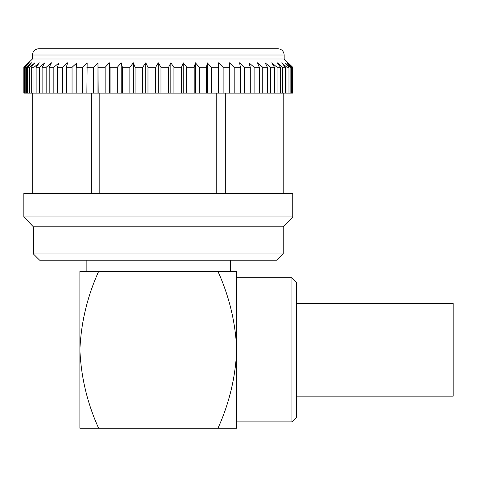 <?xml version="1.0" encoding="UTF-8"?>
<svg xmlns="http://www.w3.org/2000/svg" width="477" height="477" viewBox="0 0 477 477"><rect width="100%" height="100%" fill="white"/><g stroke="black" fill="none" stroke-linecap="round" stroke-linejoin="round"><path stroke-width="0.72" d="M296.318 303.539L453.15 303.539L453.15 396.16L296.318 396.16M276.952 260.209L39.645 260.209L33.372 253.937L283.225 253.937L276.952 260.209M32.436 55.01C32.806 51.2 34.899 49.107 38.709 48.737L277.888 48.737C281.698 49.107 283.791 51.2 284.161 55.01L32.436 55.01L32.436 59.005L23.85 67.293L23.981 93.116L23.981 67.293L28.531 62.809L23.85 67.293L23.85 93.116M283.225 226.802L33.372 226.802L23.85 216.94L292.747 216.94L283.225 226.802L283.225 253.937M292.747 216.94L292.747 193.447L23.85 193.447L23.85 216.94M284.161 55.01L284.161 59.005L32.436 59.005M292.616 67.293L292.616 93.116L292.747 67.293L288.066 62.809L292.616 67.293L292.061 67.293L287.16 62.809L291.417 67.293L290.129 67.293L285.049 62.809L288.979 67.293L286.963 67.293L281.752 62.809L285.318 67.293L282.599 67.293L277.304 62.809L280.47 67.293L277.071 67.293L271.747 62.809L274.484 67.293L270.441 67.293L265.129 62.809L267.412 67.293L262.755 67.293L257.514 62.809L259.321 67.293L254.098 67.293L248.97 62.809L250.288 67.293L244.552 67.293L239.585 62.809L240.396 67.293L234.195 67.293L229.437 62.809L229.735 67.293L223.129 67.293L218.621 62.809L218.406 67.293L211.454 67.293L207.251 62.809L206.523 67.293L199.291 67.293L195.415 62.809L194.181 67.293L186.74 67.293L183.24 62.809L181.51 67.293L173.926 67.293L170.826 62.809L168.619 67.293L160.964 67.293L158.298 62.809L155.633 67.293L147.977 67.293L145.771 62.809L142.671 67.293L142.671 93.116L135.086 93.116L135.086 67.293L133.357 62.809L129.857 67.293L129.857 93.116L122.416 93.116L122.416 67.293L121.182 62.809L117.306 67.293L117.306 93.116L110.074 93.116L110.074 67.293L109.346 62.809L105.143 67.293L105.143 93.116L98.19 93.116L97.976 62.809L93.468 67.293L93.468 93.116L86.862 93.116L87.16 62.809L82.408 67.293L82.408 93.116L76.201 93.116L76.201 67.293L77.018 62.809L72.051 67.293L72.051 93.116L66.309 93.116L66.309 67.293L67.627 62.809L62.499 67.293L62.499 93.116L57.276 93.116L57.276 67.293L59.082 62.809L53.841 67.293L53.841 93.116L49.185 93.116L49.185 67.293L51.468 62.809L46.156 67.293L46.156 93.116L42.113 93.116L42.113 67.293L44.85 62.809L39.525 67.293L39.525 93.116L36.127 93.116L36.127 67.293L39.293 62.809L33.998 67.293L33.998 93.116L31.279 93.116L31.279 67.293L34.845 62.809L29.634 67.293L29.634 93.116L27.618 93.116L27.618 67.293L31.548 62.809L26.468 67.293L26.468 93.116L25.18 93.116L25.18 67.293L29.437 62.809L24.536 67.293L24.536 93.116L23.981 93.116M86.158 260.209L86.158 271.437L230.439 271.437L230.439 260.209M291.96 277.787L296.318 282.062L296.318 417.637L291.96 421.912L291.96 277.787L236.711 277.787M98.638 271.437L79.886 271.437L79.886 349.85C81.018 322.708 87.267 296.569 98.638 271.437M217.959 271.437L236.711 271.437L236.711 349.85C235.584 322.726 229.33 296.587 217.959 271.437M98.638 428.263C87.297 403.268 81.042 377.128 79.886 349.85L79.886 428.263L236.711 428.263L236.711 349.85C235.555 377.128 229.3 403.268 217.959 428.263M168.619 67.293L168.619 93.116L160.964 93.116L160.964 67.293M181.51 67.293L181.51 93.116L173.926 93.116L173.926 67.293M194.181 67.293L194.181 93.116L186.74 93.116L186.74 67.293M206.523 67.293L206.523 93.116L199.291 93.116L199.291 67.293M218.406 67.293L218.406 93.116L211.454 93.116L211.454 67.293M229.735 67.293L229.735 93.116L223.129 93.116L223.129 67.293M240.396 67.293L240.396 93.116L234.195 93.116L234.195 67.293M250.288 67.293L250.288 93.116L244.552 93.116L244.552 67.293M259.321 67.293L259.321 93.116L254.098 93.116L254.098 67.293M267.412 67.293L267.412 93.116L262.755 93.116L262.755 67.293M274.484 67.293L274.484 93.116L270.441 93.116L270.441 67.293M280.47 67.293L280.47 93.116L277.071 93.116L277.071 67.293M285.318 67.293L285.318 93.116L282.599 93.116L282.599 67.293M288.979 67.293L288.979 93.116L286.963 93.116L286.963 67.293M291.417 67.293L291.417 93.116L290.129 93.116L290.129 67.293M292.616 93.116L292.061 93.116L292.061 67.293M24.536 67.293L23.981 67.293M26.468 67.293L25.18 67.293M29.634 67.293L27.618 67.293M33.998 67.293L31.279 67.293M39.525 67.293L36.127 67.293M46.156 67.293L42.113 67.293M53.841 67.293L49.185 67.293M62.499 67.293L57.276 67.293M72.051 67.293L66.309 67.293M82.408 67.293L76.201 67.293M93.468 67.293L86.862 67.293M105.143 67.293L98.19 67.293M117.306 67.293L110.074 67.293M129.857 67.293L122.416 67.293M142.671 67.293L135.086 67.293M283.785 193.447L283.785 93.116M225.311 93.116L225.311 193.447M216.773 193.447L216.773 93.116M99.824 93.116L99.824 193.447M91.286 193.447L91.286 93.116M32.812 93.116L32.812 193.447M155.633 67.293L155.633 93.116L147.977 93.116L147.977 67.293M168.619 93.116L173.926 93.116M155.633 93.116L160.964 93.116M142.671 93.116L147.977 93.116M129.857 93.116L135.086 93.116M117.306 93.116L122.416 93.116M105.143 93.116L110.074 93.116M93.468 93.116L98.19 93.116M82.408 93.116L86.862 93.116M72.051 93.116L76.201 93.116M62.499 93.116L66.309 93.116M53.841 93.116L57.276 93.116M46.156 93.116L49.185 93.116M39.525 93.116L42.113 93.116M33.998 93.116L36.127 93.116M29.634 93.116L31.279 93.116M26.468 93.116L27.618 93.116M24.536 93.116L25.18 93.116M291.417 93.116L292.061 93.116M288.979 93.116L290.129 93.116M285.318 93.116L286.963 93.116M280.47 93.116L282.599 93.116M274.484 93.116L277.071 93.116M267.412 93.116L270.441 93.116M259.321 93.116L262.755 93.116M250.288 93.116L254.098 93.116M240.396 93.116L244.552 93.116M229.735 93.116L234.195 93.116M218.406 93.116L223.129 93.116M206.523 93.116L211.454 93.116M194.181 93.116L199.291 93.116M181.51 93.116L186.74 93.116M158.298 62.809L158.298 93.116M145.771 62.809L145.771 93.116M133.357 62.809L133.357 93.116M121.182 62.809L121.182 93.116M109.346 62.809L109.346 93.116M97.976 62.809L97.976 93.116M218.621 62.809L218.621 93.116M207.251 62.809L207.251 93.116M195.415 62.809L195.415 93.116M183.24 62.809L183.24 93.116M170.826 62.809L170.826 93.116M284.161 59.005L292.747 67.293L292.747 93.116M291.96 421.912L236.711 421.912M283.881 93.116L283.881 193.447M32.716 93.116L32.716 193.447M33.372 226.802L33.372 253.937"/></g></svg>
